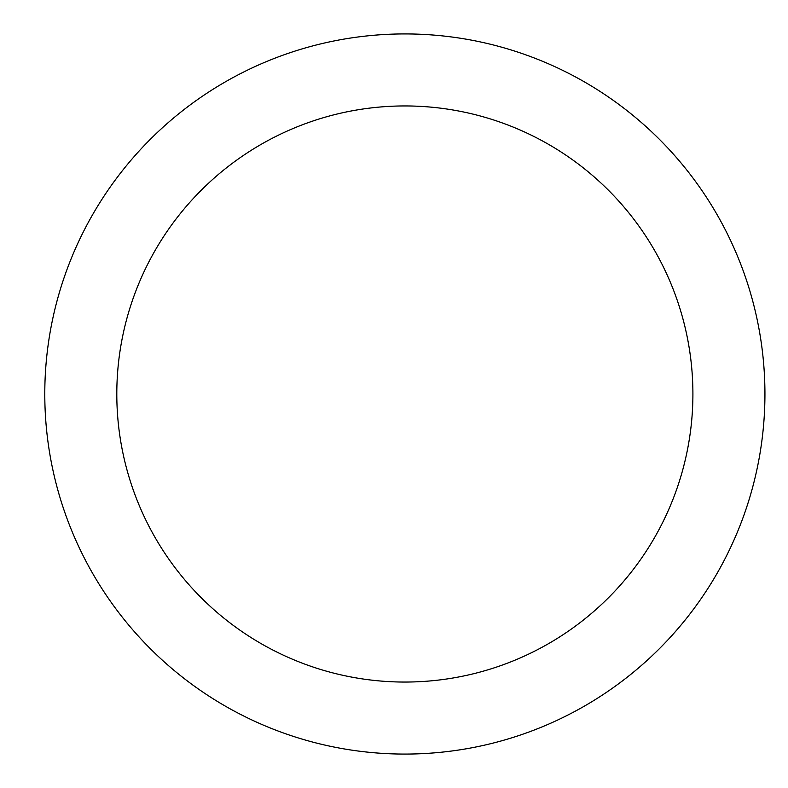<?xml version="1.0" encoding="UTF-8"?>
<svg xmlns="http://www.w3.org/2000/svg" width="788" height="788" viewBox="0 0 788 788"><rect width="100%" height="100%" fill="white"/><g stroke="black" fill="none" stroke-linecap="round" stroke-linejoin="round"><path stroke-width="1.18" d="M116.801 394A288.053 288.053 0 0 0 548.881 643.461A288.053 288.053 0 0 0 548.881 144.539A288.053 288.053 0 0 0 116.801 394M44.788 394A360.067 360.067 0 0 0 584.893 705.831A360.067 360.067 0 0 0 584.893 82.169A360.067 360.067 0 0 0 44.788 394"/></g></svg>
